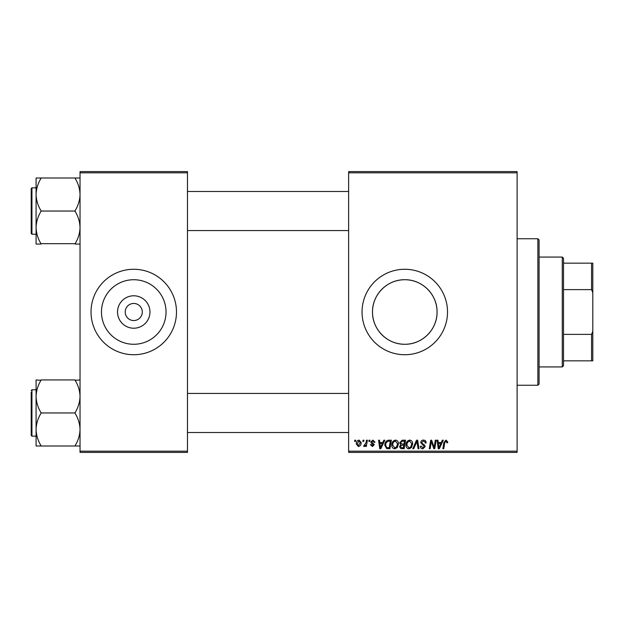 <?xml version="1.0" encoding="UTF-8"?>
<svg xmlns="http://www.w3.org/2000/svg" width="624" height="624" viewBox="0 0 624 624"><rect width="100%" height="100%" fill="white"/><g stroke="black" fill="none" stroke-linecap="round" stroke-linejoin="round"><path stroke-width="0.94" d="M149.963 312A16.216 16.216 0 0 1 133.754 328.216A16.216 16.216 0 0 1 117.538 312A16.216 16.216 0 0 1 133.754 295.784A16.216 16.216 0 0 1 149.963 312M125.206 312A8.549 8.549 0 0 0 133.754 320.549A8.549 8.549 0 0 0 142.295 312A8.549 8.549 0 0 0 133.754 303.451A8.549 8.549 0 0 0 125.206 312M101.47 312A32.276 32.276 0 0 0 133.754 344.276A32.276 32.276 0 0 0 166.031 312A32.276 32.276 0 0 0 133.754 279.724A32.276 32.276 0 0 0 101.47 312M91.026 312A42.728 42.728 0 0 0 133.754 354.728A42.728 42.728 0 0 0 176.483 312A42.728 42.728 0 0 0 133.754 269.272A42.728 42.728 0 0 0 91.026 312M437.065 312C437.307 329.527 422.261 344.534 404.797 344.276C387.317 344.526 372.255 329.534 372.505 312C372.247 294.481 387.34 279.458 404.765 279.724C422.292 279.458 437.315 294.52 437.065 312A32.276 32.276 0 0 1 404.789 344.276A32.276 32.276 0 0 1 372.505 312A32.276 32.276 0 0 1 404.789 279.724A32.276 32.276 0 0 1 437.065 312M362.053 312A42.728 42.728 0 0 0 404.789 354.728A42.728 42.728 0 0 0 447.517 312A42.728 42.728 0 0 0 404.789 269.272A42.728 42.728 0 0 0 362.053 312M517.109 452.4L348.629 452.4L348.629 451.175L517.109 451.175L517.109 452.4M517.109 172.825L348.629 172.825L348.629 171.6L517.109 171.6L517.109 451.175M369.049 440.193L369.938 440.193L369.751 441.41L368.839 441.41L369.049 440.193M363.051 440.193L363.94 440.193L363.753 441.41L362.848 441.41L363.051 440.193M395.522 440.084C397.496 440.443 398.471 441.675 398.463 443.773L397.293 447.556L394.75 448.851C392.722 448.477 391.739 447.205 391.802 445.045C391.786 442.33 393.026 440.677 395.522 440.084M383.854 440.193L384.813 440.193L380.843 448.734L379.759 448.734L378.589 440.193L379.478 440.193L379.766 442.525L382.801 442.525L383.854 440.193M402.137 440.193L405.561 440.193L404.118 448.734L400.748 448.594L399.571 446.659L400.748 444.577L399.68 442.853L402.137 440.193M416.512 440.193L417.651 440.193L418.954 448.734L418.057 448.734L416.941 441.41L413.735 448.734L412.784 448.734L416.512 440.193M447.736 441.964L447.658 442.744L446.768 442.853L446.854 442.112L445.934 441.082L444.764 442.689L443.742 448.734L442.845 448.734L443.898 442.471L445.988 440.084L447.736 441.964M435.295 440.193L436.199 440.193L434.733 448.734L433.797 448.734L431.356 441.488L430.162 448.734L429.265 448.734L430.708 440.193L431.644 440.193L434.109 447.431L435.295 440.193M348.629 172.825L348.629 451.175M442.338 440.193L443.305 440.193L439.335 448.734L438.251 448.734L437.081 440.193L437.97 440.193L438.259 442.525L441.293 442.525L442.338 440.193M423.446 440.084C425.24 440.177 426.122 441.137 426.098 442.97L425.209 443.079L424.983 441.815L423.392 441.082L421.652 442.51L421.886 443.258L424.203 444.709L425.209 446.581L422.815 448.851C421.27 448.757 420.436 447.931 420.319 446.371L421.216 446.098L422.846 447.853L424.32 446.636L420.771 442.588C420.927 440.989 421.824 440.154 423.446 440.084M409.734 440.084C411.7 440.443 412.675 441.675 412.667 443.773L411.497 447.556L408.962 448.851C406.934 448.477 405.951 447.205 406.006 445.045C405.99 442.33 407.23 440.677 409.734 440.084M375.04 442.182L374.15 442.408L372.879 440.856L371.709 441.808L374.267 444.748L372.403 446.519L370.383 444.631L371.264 444.522L372.442 445.739L373.378 444.889L371.272 443.009L370.828 441.878L372.918 440.084L375.04 442.182M388.83 440.193L391.357 440.193L389.914 448.734L386.693 448.625L384.805 445.24C384.758 443.056 385.64 441.441 387.457 440.396L388.83 440.193M359.057 440.084L361.171 442.556C361.249 444.725 360.313 446.043 358.355 446.519L356.281 443.921C356.234 441.839 357.154 440.56 359.057 440.084M366.475 440.193L367.38 440.193L366.327 446.41L365.43 446.41L365.656 445.123L364.213 446.519L363.613 446.293L366.031 442.673L366.475 440.193M354.838 440.193L355.727 440.193L355.547 441.41L354.635 441.41L354.838 440.193M187.473 452.4L80.036 452.4L80.036 451.175L187.473 451.175L187.473 452.4M187.473 172.825L80.036 172.825L80.036 171.6L187.473 171.6L187.473 451.175M80.036 172.825L80.036 451.175M439.624 446.059L440.801 443.524L438.383 443.524L438.914 447.806L439.624 446.059M410.795 446.901L411.778 443.734L409.672 441.082C407.768 441.652 406.84 443.009 406.895 445.138L408.985 447.853L410.795 446.901M403.385 447.736L403.837 445.076L400.951 445.427L400.46 446.62L401.864 447.736L403.385 447.736M404.009 444.077L404.492 441.191L401.957 441.238L400.569 442.876L402.121 444.077L404.009 444.077M381.131 446.059L382.317 443.524L379.891 443.524L380.422 447.806L381.131 446.059M389.181 447.736L390.289 441.191L389.15 441.191C386.794 441.41 385.64 442.775 385.694 445.294L386.771 447.595L389.181 447.736M396.591 446.901L397.574 443.734L395.46 441.082C393.557 441.652 392.636 443.009 392.691 445.138L394.781 447.853L396.591 446.901M358.394 445.739L360.282 442.65L359.05 440.856L357.17 443.921L358.394 445.739M537.865 238.75L539.081 239.967L539.081 384.033L537.865 385.25L537.865 238.75L517.109 238.75M36.083 194.516L36.083 227.549C36.262 221.902 37.892 216.528 40.966 211.427L40.966 210.639C37.908 205.608 36.278 200.234 36.083 194.516C36.262 188.869 37.892 183.495 40.966 178.402L40.966 178.004L36.083 178.004L36.083 194.516M31.2 211.037L31.2 188.573L31.933 187.84L31.933 234.234L31.2 233.501L31.2 211.037L31.2 231.793M80.036 178.004L75.153 178.004L75.153 178.402C78.211 183.433 79.841 188.807 80.036 194.516C79.856 200.171 78.226 205.538 75.153 210.639L75.153 211.037L40.966 211.037M75.153 178.004L40.966 178.004M75.153 211.037L75.153 211.427C78.211 216.458 79.841 221.832 80.036 227.549C79.856 233.197 78.226 238.571 75.153 243.672L40.966 243.672C37.908 238.641 36.278 233.267 36.083 227.549L36.083 244.062L40.966 244.062M75.153 244.062L80.036 244.062M80.036 379.938L75.153 380.328C78.211 385.359 79.841 390.733 80.036 396.451C79.856 402.098 78.226 407.472 75.153 412.573L75.153 413.361C78.211 418.392 79.841 423.766 80.036 429.484C79.856 435.131 78.226 440.505 75.153 445.598L75.153 445.996L40.966 445.996L40.966 445.598C37.908 440.567 36.278 435.193 36.083 429.484C36.262 423.829 37.892 418.462 40.966 413.361L40.966 412.573C37.908 407.542 36.278 402.168 36.083 396.451C36.262 390.803 37.892 385.429 40.966 380.328L36.083 379.938L36.083 445.996L40.966 445.996M31.2 392.207L31.2 412.963L31.2 392.207M36.083 389.766L31.933 389.766L31.933 436.16L31.2 435.427L31.2 412.963M75.153 379.938L40.966 379.938M75.153 412.963L40.966 412.963M75.153 445.996L80.036 445.996M562.279 366.935L562.279 257.065L563.495 258.281L563.495 365.719L562.279 366.935L539.081 366.935M562.279 257.065L539.081 257.065M592.8 360.836L591.575 360.836L591.575 334.378L592.8 331.266L592.8 360.836M563.495 360.836L591.575 360.836M563.495 263.164L592.8 263.164L592.8 331.266M563.495 334.378L591.575 334.378M592.8 292.734L591.575 289.622L591.575 263.164M563.495 289.622L591.575 289.622M537.865 385.25L517.109 385.25M31.933 187.84L36.083 187.84M31.933 234.234L36.083 234.234M348.629 191.498L187.473 191.498M348.629 230.568L187.473 230.568M187.473 432.502L348.629 432.502M187.473 393.432L348.629 393.432M31.933 436.16L36.083 436.16M31.933 389.766L31.2 390.499"/></g></svg>
